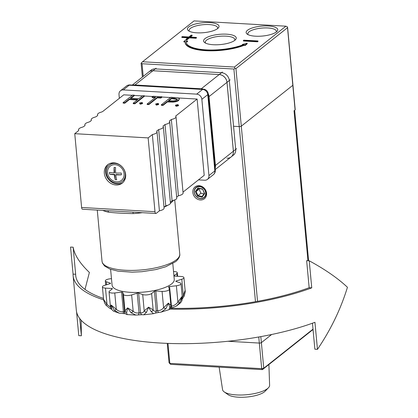 <?xml version="1.0" encoding="UTF-8"?>
<svg xmlns="http://www.w3.org/2000/svg" width="418" height="418" viewBox="0 0 418 418"><rect width="100%" height="100%" fill="white"/><g stroke="black" fill="none" stroke-linecap="round" stroke-linejoin="round"><path stroke-width="0.63" d="M206.565 193.22A7.545 6.458 51.6 0 1 200.363 199.961A7.545 6.458 51.6 0 1 192.834 192.432A7.545 6.458 51.6 0 1 199.036 185.691A7.545 6.458 51.6 0 1 206.565 193.22M194.203 192.149A6.505 5.565 -128.4 0 0 200.692 198.644A6.505 5.565 -128.4 0 0 206.043 192.834A6.505 5.565 -128.4 0 0 199.553 186.344A6.505 5.565 -128.4 0 0 194.203 192.149M287.459 26.93L287.469 27.745L235.951 68.604L241.29 126.168A1.562 0.491 174.7 0 1 239.237 126.591L233.557 126.262L239.237 126.591A1.562 0.491 -5.3 0 0 241.29 126.168L292.809 85.309A1.562 0.491 -5.3 0 0 292.94 85.084A1.562 0.491 174.7 0 1 292.809 85.309L287.459 26.93L285.907 26.188L194.051 20.9L142.538 61.759L234.393 67.047L285.907 26.188M287.589 27.374L295.223 109.683A1.562 0.491 174.7 0 1 295.087 109.908L292.809 85.309L241.29 126.168L257.54 301.326M307.946 260.722L294.032 110.744L295.087 109.908M227.956 341.266L259.322 343.068L227.956 341.266M260.816 336.61L261.375 342.65L271.653 334.494L261.375 342.65A1.562 0.491 174.7 0 1 259.322 343.068L258.758 336.981M294.648 110.258L308.609 260.759M204.789 196.533A6.244 5.345 -128.4 0 0 203.153 188.178A6.244 5.345 -128.4 0 0 195.248 188.622A6.244 5.345 -128.4 0 0 196.883 196.972A6.244 5.345 -128.4 0 0 204.789 196.533M195.358 191.569L197.918 187.975L202.578 188.983L204.679 193.581L202.113 197.176L197.453 196.173L195.358 191.569L196.115 191.522L197.965 195.582L202.077 196.465L202.113 197.176M202.077 196.465L204.339 193.294L204.679 193.581M204.339 193.294L202.578 188.983M197.918 187.975L198.378 188.351L196.115 191.522L199.072 189.176L200.922 193.236L197.453 196.173M202.49 189.234L198.378 188.351M199.49 188.591L199.072 189.176M200.922 193.236L203.921 193.884M268.413 387.8L265.096 391.238A19.777 6.207 174.7 0 1 264.395 391.87A19.777 6.207 174.7 0 1 245.998 397.1A19.777 6.207 174.7 0 1 228.097 394.67L224.205 391.901A23.627 7.419 -5.3 0 0 245.596 394.806A23.627 7.419 -5.3 0 0 267.567 388.557A23.627 7.419 -5.3 0 0 268.413 387.8A23.627 7.419 -5.3 0 0 269.61 385.276L268.899 364.522M313.04 329.509L262.462 369.627L263.748 368.232L313.009 329.159M167.984 343.403L169.839 363.367L170.607 364.344L262.462 369.627L261.694 368.655L259.322 343.068M167.247 343.377L169.05 362.782L169.839 363.367L261.694 368.655L263.748 368.232L261.375 342.65M169.05 362.782L170.607 364.344M219.142 367.135L222.564 389.639A23.627 7.419 -5.3 0 0 224.205 391.901M255.508 36.199A15.874 4.985 174.7 0 1 247.184 34.119A15.874 4.985 174.7 0 1 251.066 28.372A15.874 4.985 174.7 0 1 268.387 25.984A15.874 4.985 174.7 0 1 277.014 31.35A15.874 4.985 174.7 0 1 255.508 36.199M276.167 32.092A14.311 4.493 -5.3 0 0 276.335 31.245A14.311 4.493 -5.3 0 0 267.891 27.964A14.311 4.493 -5.3 0 0 247.832 33.889A14.311 4.493 -5.3 0 0 248.151 34.689M213.274 44.726A16.396 5.147 174.7 0 1 204.674 42.579A16.396 5.147 174.7 0 1 208.686 36.643A16.396 5.147 174.7 0 1 226.572 34.177A16.396 5.147 174.7 0 1 235.486 39.72A16.396 5.147 174.7 0 1 213.274 44.726M234.644 40.457A14.834 4.655 -5.3 0 0 234.827 39.558A14.834 4.655 -5.3 0 0 226.075 36.157A14.834 4.655 -5.3 0 0 205.29 42.296A14.834 4.655 -5.3 0 0 205.64 43.148M196.794 32.823A15.874 4.985 174.7 0 1 188.471 30.739A15.874 4.985 174.7 0 1 192.353 24.991A15.874 4.985 174.7 0 1 209.674 22.609A15.874 4.985 174.7 0 1 218.3 27.975A15.874 4.985 174.7 0 1 196.794 32.823M217.454 28.711A14.311 4.493 -5.3 0 0 217.621 27.87A14.311 4.493 -5.3 0 0 209.178 24.584A14.311 4.493 -5.3 0 0 189.119 30.514A14.311 4.493 -5.3 0 0 189.438 31.313M255.482 301.697L233.897 69.027L235.047 68.505L234.393 67.047M235.047 68.505L235.951 68.604M233.897 69.027L142.042 63.74L143.217 76.395M142.538 61.759L141.179 63.102L142.042 63.74M182.258 36.977L188.262 37.453M192.108 35.206L189.788 37.05L196.397 37.432L195.974 37.766L189.364 37.385L187.039 39.224L186.094 39.172L188.419 37.327L181.804 36.951L182.227 36.612L188.837 36.993L191.162 35.154L192.108 35.206L192.155 35.697L190.404 37.087M189.819 37.411L196.444 37.923L196.021 38.257L189.411 37.876L187.086 39.715L186.141 39.663L186.715 39.208M196.397 37.432L196.444 37.923M186.094 39.172L186.141 39.663M242.994 44.81L242.362 44.966L242.315 44.475L247.158 43.242L247.2 43.733L245.246 45.468L244.232 45.29A34.913 10.962 -5.3 0 1 206.9 50.745A34.913 10.962 -5.3 0 1 185.158 42.678L185.111 42.187A34.913 10.962 -5.3 0 0 206.853 50.254A34.913 10.962 -5.3 0 0 244.185 44.799L244.232 45.29M247.158 43.242L245.199 44.977L245.246 45.468M242.315 44.475L243.375 44.658A33.874 10.638 -5.3 0 1 207.187 49.914A33.874 10.638 -5.3 0 1 186.151 42.087A33.874 10.638 -5.3 0 1 186.162 41.366L187.51 41.325L186.229 39.736L183.842 41.445L185.127 41.403A34.913 10.962 -5.3 0 0 185.111 42.187M184.61 41.419L183.883 41.936L185.101 41.894M183.842 41.445L183.883 41.936M187.165 41.335L187.551 41.816L187.51 41.325M245.199 44.977L244.185 44.799M186.162 41.366L186.209 41.857A33.874 10.638 -5.3 0 0 186.182 42.333M257.953 40.969L257.53 41.304L243.36 40.489L243.778 40.154L257.953 40.969L258 41.466L243.825 40.645L243.401 40.985L257.577 41.8L258 41.466M186.209 41.857L187.551 41.816M182.269 37.108L181.851 37.442L187.839 37.787M189.364 37.385L189.411 37.876M187.039 39.224L187.086 39.715M215.129 168.339A7.806 6.678 -128.4 0 0 215.432 165.465L209.042 96.584A7.806 6.678 -128.4 0 0 208.19 93.627M203.132 89.154A7.806 6.678 -128.4 0 0 201.257 88.794L134.967 84.979A7.806 6.678 -128.4 0 0 133.143 85.131M176.506 106.266L176.459 105.775M226.964 158.203A7.806 6.678 -128.4 0 0 231.128 156.938A7.806 6.678 -128.4 0 0 233.38 151.227L226.99 82.346A7.806 6.678 -128.4 0 0 219.204 74.561L152.915 70.746A7.806 6.678 -128.4 0 0 148.745 72.011A7.806 6.678 -128.4 0 1 152.936 70.731L219.225 74.545A7.806 6.678 -128.4 0 1 227.011 82.33L233.401 151.211A7.806 6.678 -128.4 0 1 231.149 156.917L234.315 154.409M132.302 95.32L123.738 94.829L102.932 111.329A5.204 1.635 174.7 0 1 101.046 112.191A7.78 2.445 -5.3 0 0 98.22 113.477A7.78 2.445 -5.3 0 0 97.551 114.605A7.78 2.445 -5.3 0 0 97.634 114.893A5.204 1.635 174.7 0 1 97.692 115.086A5.204 1.635 174.7 0 1 97.248 115.843L96.6 116.356A5.204 1.635 174.7 0 1 94.714 117.212A7.78 2.445 -5.3 0 0 91.887 118.503A7.78 2.445 -5.3 0 0 91.218 119.626A7.78 2.445 -5.3 0 0 91.302 119.919A5.204 1.635 174.7 0 1 91.359 120.112A5.204 1.635 174.7 0 1 90.91 120.865L90.267 121.377A5.204 1.635 174.7 0 1 88.376 122.239A7.78 2.445 -5.3 0 0 85.554 123.524A7.78 2.445 -5.3 0 0 84.885 124.653A7.78 2.445 -5.3 0 0 84.969 124.94A5.204 1.635 174.7 0 1 85.026 125.139A5.204 1.635 174.7 0 1 84.577 125.891L83.934 126.403A5.204 1.635 174.7 0 1 82.043 127.26A7.78 2.445 -5.3 0 0 79.221 128.551A7.78 2.445 -5.3 0 0 78.553 129.674A7.78 2.445 -5.3 0 0 78.636 129.967A5.204 1.635 174.7 0 1 78.694 130.16A5.204 1.635 174.7 0 1 78.244 130.912L74.754 133.682L81.604 207.48L154.994 211.707A2.602 1.071 93.3 0 0 155.898 213.467A2.602 1.071 93.3 0 0 156.275 213.326L159.415 210.834A7.78 2.445 -5.3 0 0 164.091 208.122L157.022 131.863A7.78 2.445 174.7 0 1 152.345 134.575L159.415 210.834M104.333 173.308A11.709 10.016 -128.4 0 0 111.183 183.57A11.709 10.016 -128.4 0 0 122.265 183.094A11.709 10.016 -128.4 0 0 125.64 174.536A11.709 10.016 -128.4 0 0 118.796 164.274A11.709 10.016 -128.4 0 0 107.713 164.749A11.709 10.016 -128.4 0 0 104.333 173.308M108.367 164.274A11.709 10.016 -128.4 0 0 105.602 172.305A11.709 10.016 -128.4 0 0 112.05 182.337A11.709 10.016 -128.4 0 0 122.876 182.567M173.972 199.982L170.398 203.404M167.926 205.186L166.118 206.21A2.602 1.891 64.2 0 1 166.113 205.729M132.955 212.145L133.159 213.603C123.535 213.436 115.3 212.961 108.44 212.182A39.031 12.258 174.7 0 1 102.703 210.406M172.796 263.565L174.269 279.412A31.225 9.807 174.7 0 1 171.584 283.932A31.225 9.807 174.7 0 1 137.141 292.454A31.225 9.807 174.7 0 1 112.081 285.18L110.613 269.333M173.538 271.533A5.204 1.635 174.7 0 1 177.31 272.75A5.204 1.635 174.7 0 1 176.861 273.503L174.06 275.723A1.04 0.329 -5.3 0 0 173.972 275.87A1.04 0.329 -5.3 0 0 174.588 276.11L180.863 276.47A5.204 1.635 174.7 0 1 183.936 277.667A5.204 1.635 174.7 0 1 181.799 279.219L176.234 280.964A1.04 0.329 -5.3 0 0 175.9 281.121A1.04 0.329 -5.3 0 0 175.806 281.272A1.04 0.329 -5.3 0 0 176.004 281.439L180.043 282.861A5.204 1.635 174.7 0 1 181.025 283.697A5.204 1.635 174.7 0 1 176.386 285.76L169.551 286.56A1.04 0.329 -5.3 0 0 168.71 286.821A1.04 0.329 -5.3 0 0 168.621 286.973A1.04 0.329 -5.3 0 0 168.626 286.999L169.342 289.099A5.204 1.635 174.7 0 1 169.368 289.219A5.204 1.635 174.7 0 1 162.074 291.377L155.799 291.017A1.04 0.329 -5.3 0 0 154.43 291.294L151.629 293.514A5.204 1.635 174.7 0 1 142.7 294.559L138.661 293.133A1.04 0.329 -5.3 0 0 137.214 293.18L131.654 294.925A5.204 1.635 174.7 0 1 123.451 294.45L122.735 292.349A1.04 0.329 -5.3 0 0 121.596 292.151L114.762 292.95A5.204 1.635 174.7 0 1 109.041 291.842A5.204 1.635 174.7 0 1 109.49 291.09L112.285 288.869A1.04 0.329 -5.3 0 0 112.374 288.718A1.04 0.329 -5.3 0 0 111.763 288.483L105.488 288.122A5.204 1.635 174.7 0 1 102.415 286.926A5.204 1.635 174.7 0 1 102.859 286.173A5.204 1.635 174.7 0 1 104.552 285.374L110.112 283.629A1.04 0.329 -5.3 0 0 110.54 283.32A1.04 0.329 -5.3 0 0 110.342 283.153L106.308 281.732A5.204 1.635 174.7 0 1 105.32 280.896A5.204 1.635 174.7 0 1 105.77 280.144A5.204 1.635 174.7 0 1 109.965 278.827L111.475 278.654M138.003 314.869A2.602 1.468 -100.8 0 0 139.037 312.852L140.485 312.8A2.602 2.116 -79.3 0 0 142.104 314.702L135.897 315.067L131.001 312.758L127.642 307.878L126.659 312.512C126.884 314.435 127.051 315.015 127.166 314.263M103.795 300.735L103.586 299.403L104.625 302.987L106.02 305.239L104.625 302.993L103.586 299.403L107.003 304.456L110.493 307.188M111.23 309.048L109.84 308.4L106.02 305.239L107.003 304.456L105.488 288.122M125.619 313.74L119.329 313.192L114.443 310.396L111.172 305.03L116.277 309.283C118.242 311.07 120.624 311.912 123.42 311.818L124.559 312.016C124.83 312.643 124.961 312.236 124.966 310.788L127.642 307.878L133.17 311.258C134.8 312.795 136.759 313.328 139.037 312.852L137.214 293.18M114.443 310.396A2.602 0.763 -44.7 0 0 116.277 309.283L114.762 292.95M123.2 313.631A2.602 0.266 -91 0 0 123.42 311.818L121.596 292.151M131.001 312.758A2.602 1.494 -43.2 0 0 133.17 311.258L131.654 294.925M181.825 300.939L181.825 300.939A2.602 1.891 -155.3 0 1 181.626 301.253L181.725 296.801L182.342 297.867L181.825 300.939L180.529 302.815L181.626 301.253M138.661 293.133L140.485 312.8C142.094 313.155 143.337 312.518 144.215 310.893L148.578 307.183L153.145 309.848C154.059 311.264 155.094 311.635 156.254 310.961L157.623 310.684C160.131 310.611 162.121 309.618 163.59 307.711L168.376 303.128L170.857 305.433M155.799 291.017L157.623 310.684A2.602 1.149 -92.9 0 0 158.809 312.445L155.12 313.119A2.602 2.299 -118.4 0 0 155.12 313.113A2.602 2.299 -118.4 0 0 156.254 310.961L154.43 291.294M155.12 313.113L153.511 313.678L151.259 311.692A2.602 2.006 -29.8 0 0 153.145 309.848L151.629 293.514M151.259 311.692L148.578 307.183L146.53 312.246L143.808 314.811L153.511 313.678M169.786 307.481A2.602 2.147 -0.7 0 0 170.878 305.704L170.878 305.704C170.476 307.575 171.599 307.988 169.029 309.66L169.786 307.481L168.376 303.128L165.941 308.683L161.212 312.094L169.029 309.66M170.878 305.704L170.857 305.312M170.539 306.556L171.375 306.227C174.107 305.689 176.281 304.309 177.901 302.099L181.725 296.801L179.688 302.789L176.297 306.122L180.529 302.815M182.191 297.397L183.314 295.552L185.111 290.348L183.936 277.667M181.799 279.219L183.314 295.552L184.15 296.116C185.111 292.788 185.43 290.865 185.111 290.348M179.688 302.789A2.602 0.533 -146.9 0 1 177.901 302.099L176.386 285.76M176.297 306.122L171.657 307.977L169.551 286.56M165.941 308.683A2.602 1.301 -146 0 1 163.59 307.711L162.074 291.377M146.53 312.246A2.602 1.891 -155.3 0 1 144.215 310.893L142.7 294.559M126.659 312.512A2.602 2.147 179.3 0 1 124.966 310.788L123.451 294.45M135.897 315.067L127.051 314.566C125.327 313.84 124.564 313.249 124.773 312.795L124.773 312.795A2.602 2.534 -24.5 0 1 124.559 312.016L122.735 292.349M111.653 309.414A2.602 2.006 150.2 0 1 111.11 308.855L110.409 306.598L111.172 305.03L111.653 309.414L113.524 311.18L119.329 313.192M111.11 308.855L113.513 311.175M165.753 205.813A7.78 2.445 -5.3 0 0 170.429 203.096L163.354 126.837A7.78 2.445 174.7 0 1 158.678 129.554L165.753 205.813L164.008 207.197M81.604 207.48A2.602 1.071 -86.7 0 0 82.508 209.24L126.847 211.795M107.797 210.698A2.602 1.776 -77.3 0 1 108.44 212.182M115.76 163.109A10.408 8.903 -128.4 0 0 109.579 164.932M122.511 181.234A10.408 8.903 -128.4 0 0 125.693 175.633M154.994 211.707L148.144 137.903L74.754 133.682M148.144 137.903L152.345 134.575M158.678 129.554L156.619 131.184A7.78 2.445 174.7 0 1 157.022 131.863M178.507 97.979L197.129 99.05L175.617 116.115A7.78 2.445 174.7 0 1 176.02 116.789A7.78 2.445 174.7 0 1 171.343 119.506L169.285 121.136A7.78 2.445 174.7 0 1 169.687 121.816A7.78 2.445 174.7 0 1 165.011 124.527L162.952 126.163A7.78 2.445 174.7 0 1 163.354 126.837M171.343 119.506L178.418 195.765A7.78 2.445 -5.3 0 0 183.094 193.048L176.02 116.789M176.673 197.144L178.418 195.765M165.011 124.527L172.085 200.786A7.78 2.445 -5.3 0 0 176.762 198.075L169.687 121.816M170.34 202.171L172.085 200.786M175.659 105.064L177.817 104.516L178.392 105.221L176.234 105.77L175.659 105.064L175.492 105.885M176.234 105.77L176.281 106.261L175.706 105.555M177.378 99.4L171.547 98.638L168.95 100.696M171.5 98.141L168.334 100.654L171.166 100.837C173.716 101.041 175.67 100.696 177.023 99.803L177.431 99.144L174.478 98.314L171.5 98.141L171.547 98.638M179.395 98.789L178.664 99.897C177.603 100.816 175.696 101.391 172.937 101.616L167.362 101.428L162.978 104.902L161.338 104.808L170.837 97.279L177.838 97.802L179.395 98.789L178.711 100.388C177.65 101.308 175.743 101.882 172.984 102.107L167.409 101.919L163.025 105.393L161.385 105.299L161.959 104.845M178.664 99.897L178.711 100.388M172.937 101.616L172.984 102.107M167.362 101.428L167.409 101.919M162.978 104.902L163.025 105.393M161.338 104.808L161.385 105.299M134.251 95.173L130.353 98.261L138.818 98.747L142.71 95.659L144.351 95.753L134.857 103.288L133.217 103.189L137.841 99.521L129.376 99.035L124.752 102.703L123.117 102.609L132.611 95.079L134.251 95.173L134.293 95.665L130.975 98.298M144.351 95.753L144.398 96.244L134.899 103.779L133.264 103.685L133.838 103.225M134.857 103.288L134.899 103.779M133.217 103.189L133.264 103.685M137.266 99.975L129.423 99.526L124.799 103.194L123.158 103.1L123.733 102.645M129.376 99.035L129.423 99.526M124.752 102.703L124.799 103.194M123.117 102.609L123.158 103.1M142.397 103.638L142.35 103.147L140.192 103.695L139.622 102.99L141.775 102.441L142.35 103.147L142.569 102.807L142.397 103.638L140.239 104.186L139.664 103.481M140.192 103.695L140.239 104.186M160.852 97.53L157.304 97.326L148.782 104.087L147.141 103.993L155.663 97.232L152.115 97.028L153.087 96.255L161.823 96.757L160.852 97.53L160.899 98.021L157.346 97.817L148.824 104.578L147.188 104.484L147.763 104.03M157.304 97.326L157.346 97.817M148.782 104.087L148.824 104.578M155.088 97.687L152.162 97.519L152.115 97.028M147.141 103.993L147.188 104.484M158.506 104.568L158.683 103.732L156.306 104.625L155.731 103.915L157.884 103.366L158.506 104.568L156.348 105.117L155.773 104.411M156.306 104.625L156.348 105.117M161.249 97.216L161.87 97.253L160.899 98.021M178.476 105.143L178.439 105.712L176.281 106.261M134.272 95.435L142.402 95.905M144.377 96.015L152.779 96.501M161.515 97.002L170.528 97.519M197.129 99.05L204.203 175.314L183.011 192.123M125.322 175.445L125.682 175.158M124.512 103.178L124.465 102.687M198.451 179.876L204.658 180.231A5.204 4.452 -128.4 0 0 207.438 179.39A5.204 4.452 -128.4 0 0 208.937 175.586L214.847 170.894A5.204 4.452 51.6 0 1 213.347 174.703A5.204 5.204 0 0 0 215.296 170.142A5.204 1.635 174.7 0 1 214.847 170.894L207.772 94.635L201.863 99.327L208.937 175.586M201.863 99.327A5.204 4.452 -128.4 0 0 196.669 94.134L202.584 89.442A5.204 4.452 51.6 0 1 207.772 94.635A5.204 1.635 174.7 0 0 208.221 93.883A5.204 5.204 0 0 0 203.336 89.17A5.204 2.142 93.3 0 0 202.584 89.442L129.193 85.22L123.279 89.912A5.204 4.452 -128.4 0 0 120.504 90.753A5.204 4.452 -128.4 0 0 118.999 94.557L119.349 98.308M123.279 89.912L196.669 94.134M116.627 181.83A9.076 7.764 -128.4 0 0 124.089 173.726A9.076 7.764 -128.4 0 0 115.039 164.676A9.076 7.764 -128.4 0 0 107.578 172.78A9.076 7.764 -128.4 0 0 116.627 181.83M121.345 174.834A20.795 6.531 174.7 0 1 115.786 174.86L116.194 174.536L121.345 174.834A6.5 5.559 -128.4 0 0 121.173 173.005A20.795 6.531 -5.3 0 1 115.619 173.031A20.801 8.564 93.3 0 1 115.546 167.524A6.5 5.559 -128.4 0 0 114.84 167.44A6.5 5.559 -128.4 0 0 114.109 167.451L114.589 172.629L114.182 172.947A20.801 8.564 -86.7 0 1 114.109 167.451M115.786 174.86A20.801 8.564 93.3 0 0 116.674 179.73A6.5 5.559 -128.4 0 1 115.979 179.735A6.5 5.559 -128.4 0 1 115.237 179.641A20.801 8.564 -86.7 0 1 114.349 174.776A20.795 6.531 174.7 0 1 109.647 174.16L114.757 174.452L114.349 174.776M125.301 173.799A10.408 8.903 -128.4 0 0 114.919 163.412A10.408 8.903 -128.4 0 0 106.365 172.707A10.408 8.903 -128.4 0 0 116.747 183.094A10.408 8.903 -128.4 0 0 125.301 173.799M109.647 174.16A6.5 5.559 -128.4 0 1 109.479 172.331A20.795 6.531 -5.3 0 0 114.182 172.947M114.757 174.452L115.237 179.641M134.967 84.979L152.915 70.746A7.806 6.678 -128.4 0 0 148.745 72.011L151.07 70.167A7.806 6.678 51.6 0 1 155.235 68.902L221.524 72.716A7.806 6.678 51.6 0 1 229.31 80.507L235.7 149.388A7.806 6.678 51.6 0 1 233.453 155.094L231.128 156.938A7.806 6.678 -128.4 0 0 233.38 151.227L235.7 149.388M155.235 68.902L152.915 70.746L219.204 74.561L221.524 72.716M209.042 96.584L226.99 82.346A7.806 6.678 -128.4 0 0 219.204 74.561L201.257 88.794M229.31 80.507L226.99 82.346L233.38 151.227L215.432 165.465M169.896 309.116A143.118 44.94 -5.3 0 0 311.75 287.856L309.236 260.795C325.162 269.458 337.896 278.289 347.442 287.281C340.748 309.08 330.753 329.771 317.455 349.354L314.942 322.299A143.118 44.94 174.7 0 1 163.187 343.194A143.118 44.94 174.7 0 1 76.322 310.229L73.124 275.786A143.118 44.94 -5.3 0 0 103.617 299.831M76.572 311.875L78.777 335.623L81.364 335.769L79.765 318.573M73.072 274.124L75.658 274.271L73.145 247.21L70.558 247.064L73.072 274.124A143.118 44.94 -5.3 0 0 73.124 275.786M73.145 247.21C74.503 255.022 79.916 263.429 89.389 272.431L85.006 289.397M81.149 320.225L81.364 335.769M309.236 260.795L306.65 260.649L309.163 287.709L311.75 287.856M309.163 287.709A140.516 44.12 174.7 0 1 170.518 308.265M103.481 298.442A140.516 44.12 174.7 0 1 75.715 275.546A140.516 44.12 174.7 0 1 75.658 274.271M312.455 323.208L314.869 349.208L317.455 349.354M156.102 68.218L152.936 70.731M236.567 148.698L233.401 151.211M230.177 79.822L227.011 82.33M222.392 72.032L219.225 74.545M102.029 261.302A39.031 12.258 -5.3 0 0 133.352 270.394A39.031 12.258 -5.3 0 0 176.406 259.74A39.031 12.258 -5.3 0 0 179.756 254.092C179.865 254.363 180.424 257.54 175.654 261.642L165.721 266.773L155.804 269.584L141.963 271.7L132.135 272.175L117.975 271.151L109.934 269.082L104.594 266.026L102.462 263.079L102.029 261.302L97.274 210.092M166.118 206.21A39.031 12.258 174.7 0 1 164.096 207.124M142.292 212.684A39.031 12.258 174.7 0 1 133.159 213.603M176.286 281.539L176.234 280.964M174.087 276.005L174.06 275.723M177.117 276.256L176.861 273.503M106.585 284.736L106.308 281.732M110.378 283.519L110.342 283.153M111.831 289.23L111.763 288.483M85.006 125.337L84.969 124.94M78.673 130.364L78.636 129.967M91.338 120.316L91.302 119.919M97.671 115.29L97.634 114.893M174.478 98.314L174.525 98.805M168.553 101.496L168.595 101.987M126.414 86.061A5.204 4.452 51.6 0 1 129.193 85.22A5.204 2.142 -86.7 0 1 129.946 84.943A5.204 5.204 0 0 0 126.414 86.061L120.504 90.753M248.517 41.277L248.485 40.917M189.803 37.897L189.762 37.406M141.106 63.238L142.386 77.053M215.239 169.541L231.128 156.938M132.271 85.079L151.933 69.482M170.857 305.292L169.368 289.219M182.342 297.867L181.025 283.697M182.352 298.922L184.15 296.116M171.657 307.977L170.534 308.233M158.809 312.445L161.217 312.094M142.104 314.702L143.808 314.811M177.634 276.288L177.31 272.75M105.702 285.013L105.32 280.896M103.591 299.591L102.415 286.926M110.409 306.598L109.041 291.842M155.898 213.467L126.633 211.78M174.74 199.966L179.756 254.092M84.958 125.457L84.885 124.653M78.626 130.479L78.553 129.674M91.291 120.431L91.218 119.626M97.624 115.41L97.551 114.605M207.438 179.39L213.347 174.703M208.221 93.883L215.296 170.142M129.946 84.943L203.336 89.17"/></g></svg>
